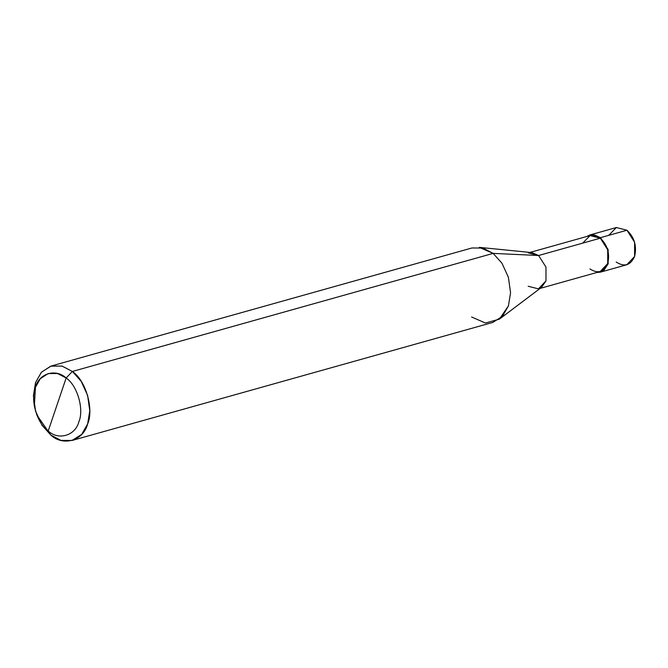 <?xml version="1.0" encoding="UTF-8"?>
<svg xmlns="http://www.w3.org/2000/svg" width="668" height="668" viewBox="0 0 668 668"><rect width="100%" height="100%" fill="white"/><g stroke="black" fill="none" stroke-linecap="round" stroke-linejoin="round"><path stroke-width="1" d="M589.894 234.952L616.355 227.529L626.96 230.235L600.499 237.658L608.139 249.632L608.147 263.902L603.855 270.348L596.816 272.494L600.34 272.168L608.147 263.902L608.139 249.632L600.499 237.658L589.894 234.952L586.721 236.514L593.652 234.652L600.499 237.658L600.323 238.192L600.499 237.658L626.96 230.235L616.38 227.521L608.707 235.353M616.188 262.04C624.388 267.267 630.525 265.413 634.6 256.479C637.021 246.233 634.466 237.482 626.96 230.235L634.592 242.208L634.6 256.479L626.793 264.745L600.34 272.168M530.05 252.412L590.069 235.57L600.323 238.192L538.592 255.51L493.143 253.389L72.353 371.458L66.149 377.996C77.288 385.336 84.293 409.392 78.882 421.733C75.417 435.62 58.542 440.713 48.205 431.002L66.149 377.996L57.523 373.512L48.171 373.571L40.289 378.714L35.462 387.265L34.335 406.086L36.84 415.02L50.818 435.068L36.84 415.02M589.919 268.937C597.843 273.989 603.772 272.193 607.713 263.559C610.043 253.648 607.588 245.198 600.323 238.192L590.103 235.562L582.68 243.144M34.335 406.086L35.538 382.58L41.324 372.318L50.776 366.147L62.007 366.072L72.353 371.458L62.191 366.122L51.144 366.039L471.934 247.978L482.981 248.062L493.143 253.389L479.248 247.36L531.878 252.596L538.592 255.51L528.338 252.888M51.144 366.039L41.458 372.176L35.538 382.58L33.4 395.74L35.554 411.121L41.984 425.215L50.818 435.068L60.972 440.396L72.027 440.479L81.713 434.342L87.633 423.946L89.771 410.787L87.617 395.398L81.179 381.303L72.353 371.458L493.143 253.389L538.592 255.51L600.323 238.192L607.705 249.757L607.713 263.559L600.165 271.55L540.145 288.392M48.205 431.002C37.066 423.662 30.06 399.606 35.462 387.265C38.936 373.379 55.803 368.277 66.149 377.996L48.205 431.002C58.542 440.713 75.417 435.62 78.882 421.733C84.293 409.392 77.288 385.336 66.149 377.996L72.353 371.458C85.721 380.267 94.121 409.133 87.633 423.946C83.475 440.604 63.226 446.717 50.818 435.068L48.205 431.002M528.188 286.255L538.433 288.868L545.981 280.877L545.973 267.083L538.592 255.51L545.973 267.083L545.981 280.877L541.606 287.29L499.388 319.137L508.423 305.877L510.561 292.718L508.406 277.329L501.969 263.234L493.143 253.389L501.969 263.234L508.406 277.329L510.561 292.718L508.423 305.877L502.503 316.281L492.817 322.419L72.027 440.479M471.608 316.999L485.444 323.028L499.388 319.137"/></g></svg>
